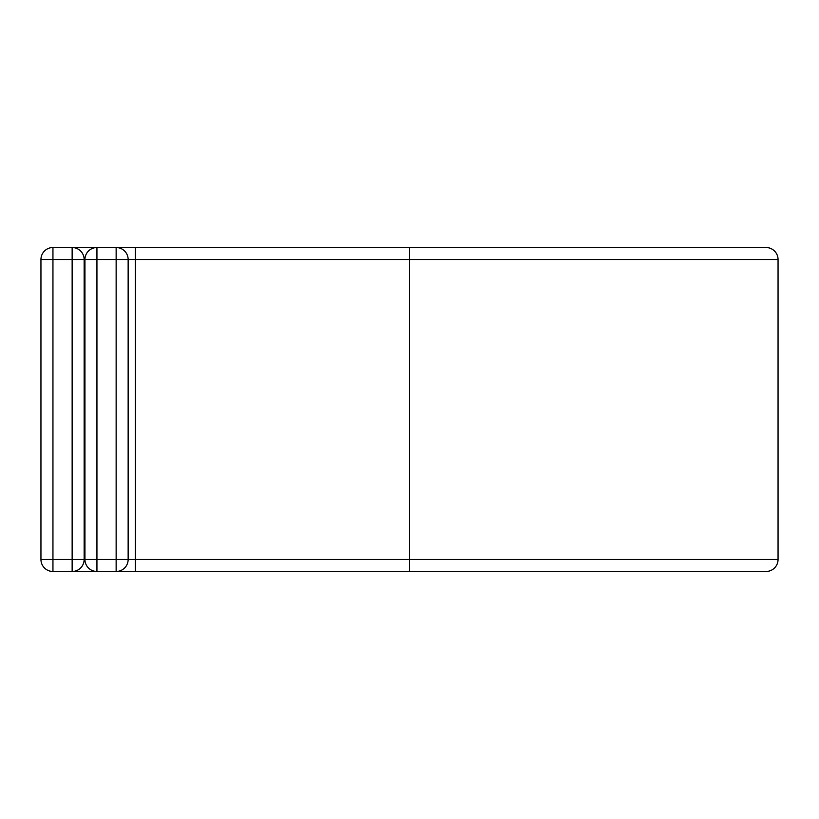 <?xml version="1.0" encoding="UTF-8"?>
<svg xmlns="http://www.w3.org/2000/svg" width="819" height="819" viewBox="0 0 819 819"><rect width="100%" height="100%" fill="white"/><g stroke="black" fill="none" stroke-linecap="round" stroke-linejoin="round"><path stroke-width="1.23" d="M72.144 571.478L72.144 259.521L52.948 259.521L52.948 247.522A11.998 11.998 0 0 0 40.95 259.521L52.948 259.521L52.948 571.478A11.998 11.998 0 0 1 40.95 559.479L84.142 559.479A11.998 11.998 0 0 1 72.144 571.478L52.948 571.478A11.998 11.998 0 0 1 40.95 559.479L40.95 259.521A11.998 11.998 0 0 1 52.948 247.522L72.144 247.522A11.998 11.998 0 0 1 84.142 259.521L84.142 559.479A11.998 11.998 0 0 1 72.144 571.478L96.939 571.478A11.998 11.998 0 0 1 84.941 559.479L84.941 259.521A11.998 11.998 0 0 1 96.939 247.522L116.144 247.522A11.998 11.998 0 0 1 128.143 259.521L128.143 559.479A11.998 11.998 0 0 1 116.144 571.478L96.939 571.478A11.998 11.998 0 0 1 84.941 559.479L116.144 559.479L116.144 259.521L96.939 259.521L96.939 571.478M72.144 247.522L96.939 247.522A11.998 11.998 0 0 0 84.941 259.521L84.142 259.521A11.998 11.998 0 0 0 72.144 247.522L72.144 259.521L84.142 259.521M409.5 571.478L409.5 247.522L766.052 247.522A11.998 11.998 0 0 1 778.05 259.521L778.05 559.479A11.998 11.998 0 0 1 766.052 571.478L116.144 571.478L116.144 559.479L128.143 559.479A11.998 11.998 0 0 1 116.144 571.478M135.34 247.522L116.144 247.522A11.998 11.998 0 0 1 128.143 259.521L135.34 259.521L135.34 247.522L409.5 247.522M135.34 571.478L135.34 559.479L128.143 559.479M778.05 559.479L135.34 559.479L135.34 259.521L778.05 259.521M116.144 247.522L116.144 259.521L128.143 259.521M84.941 259.521L96.939 259.521L96.939 247.522"/></g></svg>
